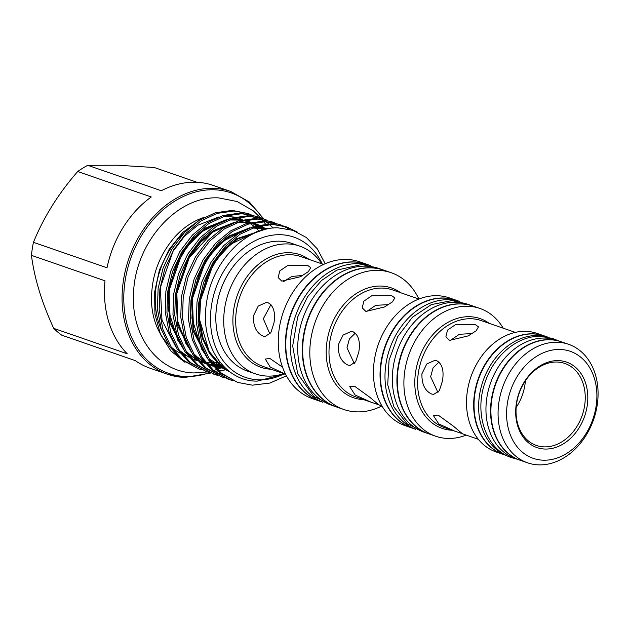 <?xml version="1.0" encoding="UTF-8"?>
<svg xmlns="http://www.w3.org/2000/svg" width="629" height="629" viewBox="0 0 629 629"><rect width="100%" height="100%" fill="white"/><g stroke="black" fill="none" stroke-linecap="round" stroke-linejoin="round"><path stroke-width="0.94" d="M506.943 455.687L503.538 454.508A62.703 48.268 -70.9 0 1 476.35 386.489A62.703 48.268 -70.9 0 1 533.416 333.944A62.703 48.268 -70.9 0 1 544.533 335.988L547.938 337.168M506.746 455.585A62.703 48.268 -70.9 0 1 481.169 387.149A62.703 48.268 -70.9 0 1 538.007 335.532A62.703 48.268 -70.9 0 1 547.717 337.12M520.238 460.286A62.703 48.268 -70.9 0 1 520.049 460.224L515.466 458.635A62.703 48.268 -70.9 0 1 488.269 390.609A62.703 48.268 -70.9 0 1 545.343 338.072A62.703 48.268 -70.9 0 1 556.461 340.116L561.044 341.696A62.703 48.268 -70.9 0 1 561.233 341.767M520.049 460.224A62.703 48.268 -70.9 0 1 492.861 392.197A62.703 48.268 -70.9 0 1 549.927 339.66A62.703 48.268 -70.9 0 1 561.044 341.696M197.011 182.292L154.278 167.511L117.592 165.223L87.753 165.309L161.315 190.752A96.701 74.434 -70.9 0 1 196.051 182.253A96.701 74.434 -70.9 0 1 213.192 185.406L230.812 191.499A96.701 74.434 -70.9 0 0 213.663 188.346A96.701 74.434 -70.9 0 0 125.651 269.377A96.701 74.434 -70.9 0 0 167.581 374.279L149.969 368.185A96.701 74.434 -70.9 0 1 135.321 360.629L61.76 335.186A96.701 74.434 -70.9 0 1 53.709 328.369L127.278 353.812A96.701 74.434 -70.9 0 1 105.012 280.809L31.45 255.358C34.32 278.01 41.742 302.345 53.709 328.369M284.253 373.768A74.198 57.113 -70.9 0 1 258.55 379.798A74.198 57.113 -70.9 0 1 211.525 305.332A74.198 57.113 -70.9 0 1 280.754 234.719A74.198 57.113 -70.9 0 1 322.229 263.983M325.193 263.708L317.315 248.872L306.37 237.518L293.059 230.363L278.12 227.84C245.994 226.542 211.721 261.916 206.54 302.895C199.676 343.646 223.916 381.669 257.261 381.111L284.866 373.98M286.431 375.851L269.865 383.053L252.355 385.168L237.605 382.408L221.424 373.209L210 360.268L201.87 343.049L198.072 323.149L198.764 302.706L203.662 282.397L212.767 262.922L225.339 246.395L239.948 234.31L255.964 226.841L272.852 224.474L287.005 227.022L297.187 232.007M287.005 227.022L271.091 223.861L254.195 226.236L238.187 233.705L223.578 245.782L211.006 262.317L201.901 281.784L197.003 302.093L196.311 322.543L200.108 342.443L208.238 359.662L219.663 372.604L237.613 382.408M232.872 380.663L229.829 379.719L213.648 370.52L202.224 357.579L194.094 340.36L190.288 320.46L190.988 300.009L195.878 279.708L204.983 260.233L217.563 243.698L232.172 231.621L248.18 224.152L265.076 221.778L279.221 224.333L282.193 225.473M283.05 225.85L289.309 229.255M279.221 224.333L263.315 221.172L246.419 223.539L230.403 231.008L215.802 243.093L203.222 259.628L194.117 279.095L189.227 299.404L188.527 319.846L192.325 339.746L200.454 356.965L211.879 369.915L228.068 379.106M225.096 377.974L222.045 377.03L205.864 367.831L194.44 354.89L186.31 337.671L182.512 317.771L183.204 297.32L188.102 277.012L197.207 257.544L209.779 241.009L224.388 228.932L240.404 221.463L257.292 219.089L271.445 221.644L274.417 222.784M271.445 221.644L255.531 218.483L238.643 220.85L222.627 228.319L208.018 240.404L195.446 256.931L186.341 276.406L181.443 296.715L180.751 317.158L184.549 337.058L192.678 354.276L204.103 367.218L222.053 377.03M217.312 375.285L214.269 374.341L198.088 365.142L186.664 352.193L178.534 334.974L174.736 315.074L175.428 294.631L180.319 274.323L189.431 254.855L202.003 238.32L216.612 226.236L232.62 218.766L249.516 216.4L263.669 218.947L266.641 220.095M263.661 218.947L247.755 215.786L230.859 218.161L214.851 225.63L200.242 237.707L187.662 254.242L178.557 273.717L173.667 294.018L172.967 314.469L176.773 334.369L184.902 351.587L196.319 364.529L214.269 374.341M209.536 372.596L206.493 371.645L190.304 362.446L178.88 349.504L170.75 332.285L166.952 312.385L167.644 291.942L172.543 271.634L181.647 252.158L194.227 235.631L208.828 223.547L224.844 216.077L241.733 213.711L255.885 216.258L258.857 217.406M211.698 371.102L213.412 371.141M214.403 371.141L217.823 371M218.845 370.913L226.188 369.75M273.238 228.044L269.479 224.498M268.717 223.853L266.051 221.817M265.257 221.259L262.49 219.505M261.664 219.034L258.802 217.563M257.953 217.17L255.004 215.959M255.885 216.258L239.971 213.097L223.083 215.472L207.067 222.941L192.458 235.018L179.886 251.553L170.781 271.02L165.883 291.329L165.191 311.78L168.989 331.68L177.119 348.898L188.543 361.84L206.493 371.645M221.172 376.716L224.231 377.604M213.388 374.027L216.455 374.915M205.612 371.338L208.671 372.226M201.752 369.899L198.709 368.956L182.528 359.757L171.104 346.815L162.974 329.596L159.176 309.696L159.868 289.254L164.767 268.945L173.871 249.469L186.443 232.934L201.052 220.858L217.06 213.388L233.957 211.014L248.109 213.569L251.081 214.709M248.109 213.569L232.195 210.408L215.299 212.775L199.291 220.244L184.682 232.329L172.11 248.864L162.997 268.331L158.107 288.64L157.415 309.083L161.213 328.983L169.343 346.202L180.767 359.151L198.709 368.956M336.531 406.979A72.374 55.706 -70.9 0 1 336.35 406.916A72.374 55.706 -70.9 0 1 304.963 328.401A72.374 55.706 -70.9 0 1 370.835 267.757A72.374 55.706 -70.9 0 1 383.666 270.116A72.374 55.706 -70.9 0 1 383.855 270.179M336.35 406.916L331.766 405.328A72.374 55.706 -70.9 0 1 300.379 326.813A72.374 55.706 -70.9 0 1 366.251 266.169A72.374 55.706 -70.9 0 1 379.083 268.528L383.666 270.116M322.575 402.096A72.374 55.706 -70.9 0 1 293.358 323.031A72.374 55.706 -70.9 0 1 358.907 263.63A72.374 55.706 -70.9 0 1 369.86 265.383M322.897 402.261L319.839 401.2A72.374 55.706 -70.9 0 1 288.452 322.685A72.374 55.706 -70.9 0 1 354.324 262.041A72.374 55.706 -70.9 0 1 367.155 264.4L370.214 265.462M428.915 433.876A67.602 52.034 -70.9 0 1 428.734 433.813L424.143 432.225A67.602 52.034 -70.9 0 1 394.831 358.892A67.602 52.034 -70.9 0 1 456.355 302.25A67.602 52.034 -70.9 0 1 468.346 304.452L472.929 306.04A67.602 52.034 -70.9 0 1 473.11 306.103M428.734 433.813A67.602 52.034 -70.9 0 1 399.415 360.48A67.602 52.034 -70.9 0 1 460.947 303.838A67.602 52.034 -70.9 0 1 472.929 306.04M415.683 429.3L412.215 428.105A67.602 52.034 -70.9 0 1 382.904 354.772A67.602 52.034 -70.9 0 1 444.428 298.122A67.602 52.034 -70.9 0 1 456.418 300.324L459.878 301.527M415.502 429.214A67.602 52.034 -70.9 0 1 387.708 355.479A67.602 52.034 -70.9 0 1 449.02 299.711A67.602 52.034 -70.9 0 1 459.681 301.48M516.323 403.661A45.217 34.807 -70.9 0 1 558.505 360.621A45.217 34.807 -70.9 0 1 587.164 406.004A45.217 34.807 -70.9 0 1 544.973 449.043A45.217 34.807 -70.9 0 1 516.323 403.661M516.645 403.323A43.393 33.4 -70.9 0 1 564.826 363.444A43.393 33.4 -70.9 0 1 584.632 405.579A43.393 33.4 -70.9 0 1 536.458 445.466A43.393 33.4 -70.9 0 1 516.645 403.323M596.095 406.303A56.626 43.582 -70.9 0 1 543.267 460.192A56.626 43.582 -70.9 0 1 507.383 403.362A56.626 43.582 -70.9 0 1 560.211 349.472A56.626 43.582 -70.9 0 1 596.095 406.303M597.188 405.194A62.703 48.268 -70.9 0 1 527.574 462.826A62.703 48.268 -70.9 0 1 498.954 401.931A62.703 48.268 -70.9 0 1 568.569 344.299A62.703 48.268 -70.9 0 1 597.188 405.194M527.574 462.826L520.419 460.349A62.703 48.268 -70.9 0 1 491.799 399.462A62.703 48.268 -70.9 0 1 561.414 341.83L568.569 344.299M503.357 454.445A62.703 48.268 -70.9 0 1 503.169 454.382A62.703 48.268 -70.9 0 1 474.549 393.495A62.703 48.268 -70.9 0 1 544.171 335.862A62.703 48.268 -70.9 0 1 544.352 335.925M503.169 454.382L496.014 451.905A62.703 48.268 -70.9 0 1 467.394 391.018A62.703 48.268 -70.9 0 1 537.009 333.386L544.171 335.862M466.238 435.111A67.602 52.034 -70.9 0 1 435.7 436.227A67.602 52.034 -70.9 0 1 404.848 370.583A67.602 52.034 -70.9 0 1 479.903 308.454A67.602 52.034 -70.9 0 1 503.224 328.196M435.7 436.227L429.096 433.939A67.602 52.034 -70.9 0 1 398.243 368.295A67.602 52.034 -70.9 0 1 473.299 306.166L479.903 308.454M412.034 428.042A67.602 52.034 -70.9 0 1 411.853 427.979A67.602 52.034 -70.9 0 1 380.993 362.335A67.602 52.034 -70.9 0 1 456.049 300.198A67.602 52.034 -70.9 0 1 456.229 300.261M411.853 427.979L405.249 425.691A67.602 52.034 -70.9 0 1 374.389 360.047A67.602 52.034 -70.9 0 1 449.444 297.918L456.049 300.198M381.889 405.933A72.374 55.706 -70.9 0 1 343.874 409.51A72.374 55.706 -70.9 0 1 310.836 339.235A72.374 55.706 -70.9 0 1 391.191 272.711A72.374 55.706 -70.9 0 1 418.867 299.019M343.874 409.51L336.719 407.042A72.374 55.706 -70.9 0 1 303.681 336.759A72.374 55.706 -70.9 0 1 384.036 270.242L391.191 272.711M319.65 401.137A72.374 55.706 -70.9 0 1 319.469 401.074A72.374 55.706 -70.9 0 1 286.439 330.791A72.374 55.706 -70.9 0 1 366.786 264.274A72.374 55.706 -70.9 0 1 366.974 264.337M319.469 401.074L312.314 398.597A72.374 55.706 -70.9 0 1 279.276 328.322A72.374 55.706 -70.9 0 1 359.631 261.798L366.786 264.274M283.805 373.61A67.602 52.034 -70.9 0 1 255.531 373.901A67.602 52.034 -70.9 0 1 224.671 308.265A67.602 52.034 -70.9 0 1 299.726 246.128A67.602 52.034 -70.9 0 1 321.773 263.826M255.531 373.901L247.645 371.181A67.602 52.034 -70.9 0 1 219.655 341.319A67.602 52.034 -70.9 0 1 216.793 305.537A67.602 52.034 -70.9 0 1 251.38 249.579A67.602 52.034 -70.9 0 1 291.848 243.399L299.726 246.128M282.523 367.147L269.967 358.522L265.281 359.033L270.187 367.006L285.574 374.216L263.016 366.424A58.08 44.706 109.1 0 1 236.504 310.018A58.08 44.706 109.1 0 1 300.992 256.64L323.55 264.439M263.142 336.138L265.053 336.507L270.784 332.804L273.961 322.976C275.565 312.676 273.654 305.961 268.237 302.84L266.177 302.47L258.197 306.103L253.416 315.868C253.125 326.231 256.373 332.985 263.142 336.138M354.457 386.135L349.763 386.67L355.118 395.004L371.141 402.214L378.642 404.73L369.821 397.269L354.457 386.135M348.049 365.119L349.96 365.488L355.66 361.785L358.821 351.957C360.433 341.657 358.546 334.942 353.144 331.821L351.092 331.452L343.08 335.076L338.268 344.849C338.001 355.204 341.264 361.966 348.049 365.119M438.122 415.069L433.428 415.612L438.783 423.946L454.806 431.156L462.307 433.664L453.485 426.21L438.122 415.069M431.714 394.061L433.625 394.43L439.325 390.727L442.486 380.899C444.098 370.599 442.211 363.884 436.809 360.763L434.757 360.386L426.745 364.018L421.933 373.791C421.666 384.146 424.929 390.908 431.714 394.061M219.639 341.28A67.507 51.963 -70.9 0 1 219.623 341.24A67.507 51.963 -70.9 0 1 216.769 305.505A67.507 51.963 -70.9 0 1 251.309 249.627A67.507 51.963 -70.9 0 1 251.348 249.603L251.309 249.627M525.38 380.82A43.393 33.4 -70.9 0 1 524.916 384.924A43.393 33.4 -70.9 0 1 516.181 407.427M454.806 431.156L444.216 427.492A56.563 43.535 109.1 0 1 418.403 372.565A56.563 43.535 109.1 0 1 481.193 320.578L515.316 332.379M450.12 340.556L459.398 334.274L472.261 333.559M475.202 324.501L455.286 324.792L447.478 330.146L445.906 336.798L449.554 340.383L468.188 335.902L476.09 330.838L478.48 326.868L475.202 324.501M437.965 392.52L430.645 376.724L433.074 367.839L439.018 362.037M371.141 402.214L355.613 396.844A56.563 43.535 109.1 0 1 329.793 341.917A56.563 43.535 109.1 0 1 392.59 289.93L418.906 299.034M366.455 311.622L375.733 305.332L388.596 304.617M391.537 295.567L371.621 295.85L363.814 301.205L362.241 307.856L365.889 311.449L384.523 306.968L392.425 301.904L394.815 297.926L391.537 295.567M354.3 363.578L346.98 347.782L349.409 338.897L355.354 333.103M283.6 281.548L291.817 276.469L302.722 275.463M307.455 265.257L287.555 265.603L279.748 270.95L278.16 277.57L281.808 281.139L300.465 276.713L308.359 271.649L310.742 267.632L307.455 265.257M269.92 334.03L263.315 318.777L270.942 304.585M161.614 330.209A73.074 56.248 -70.9 0 1 185.201 231.794M185.822 355.582A73.074 56.248 -70.9 0 1 182.253 354.166M180.185 353.176A73.074 56.248 -70.9 0 1 171.387 347.247M167.951 343.984A73.074 56.248 -70.9 0 1 151.66 304.247C150.457 278.631 158.241 256.121 175.019 236.716A73.074 56.248 -70.9 0 1 204.142 217.422M185.02 362.359L170.852 350.919L160.544 334.471L154.962 314.366L154.577 292.273L159.412 270.038L169.059 249.516L182.709 232.455L199.189 220.307M107.009 267.773A96.701 74.434 -70.9 0 1 151.275 196.971L77.713 171.52C58.521 193.441 43.763 217.044 33.447 242.33L107.009 267.773M31.45 255.358A96.701 74.434 -70.9 0 1 33.447 242.33M77.713 171.52A96.701 74.434 -70.9 0 1 87.753 165.309M262.765 218.64A95.49 73.499 109.1 0 0 214.214 189.785A95.49 73.499 109.1 0 0 125.132 280.66A95.49 73.499 109.1 0 0 185.641 376.496A95.49 73.499 109.1 0 0 209.622 372.627M271.162 369.239A59.606 45.878 -70.9 0 1 233.729 309.437A59.606 45.878 -70.9 0 1 309.13 259.455M363.625 399.612A58.08 44.706 -70.9 0 1 327.009 341.327A58.08 44.706 -70.9 0 1 400.602 292.705M452.235 430.26A58.08 44.706 -70.9 0 1 415.62 371.975A58.08 44.706 -70.9 0 1 489.213 323.353M258.236 230.3L255.665 227.753M253.998 226.291L252.426 225.048M251.561 224.396L250.326 223.539M247.999 222.084L246.513 221.251M240.954 218.79L237.078 217.603M234.845 217.099L223.94 216.36M218.884 216.919L197.71 225.292L184.431 236.3L173.006 251.372L160.316 287.626L161.991 320.224L175.805 346.807M179.658 350.66L189.172 357.358M191.334 358.444L197.632 360.849M199.267 361.313L199.794 361.447M202.396 362.013L204.37 362.343M205.817 362.532L208.584 362.76M209.213 362.791L210.456 362.823M211.769 362.831L212.932 362.807M213.365 362.791L216.856 362.516M217.736 362.414L219.906 362.084M262.757 229.821L260.209 227.737M259.337 227.093L258.11 226.236M255.775 224.773L254.289 223.94M248.738 221.479L244.862 220.292M242.621 219.788L231.716 219.057M226.66 219.607L205.486 227.981L192.215 238.996L180.79 254.061L168.092 290.315L169.767 322.913L183.589 349.496M187.434 353.349L196.956 360.047M199.118 361.132L205.416 363.546M207.043 364.002L212.185 365.04M213.601 365.221L222.721 365.386M234.444 222.304L213.27 230.67L199.991 241.685L188.566 256.75L175.876 293.004L177.551 325.602L191.365 352.185M223.625 368.114L225.379 368.193M269.055 228.594L255.052 227.124M250.004 227.682L228.822 236.056L215.55 247.063L204.126 262.136L191.428 298.39L193.111 330.988L206.925 357.571M210.778 361.423L212.185 362.65L230.088 371.998M263.771 229.774L236.606 238.745L223.326 249.76L211.902 264.825L199.212 301.079L198.607 319.713L202.098 337.844L209.528 353.537L219.961 365.339L229.459 371.527M263.299 229.797L260.76 227.769M259.863 227.116L258.433 226.149M257.23 225.394L255.044 224.168M251.073 222.336L244.634 220.347M242.236 219.883L230.112 219.6M224.191 220.63L206.438 228.311L193.166 239.327L181.742 254.391L169.044 290.645L170.215 321.144L182.135 346.956M186.396 351.784L189.801 354.905L196.649 359.686M198.921 360.904L205.455 363.586M207.122 364.097L208.034 364.34M210.943 365.001L212.091 365.205M213.789 365.457L220.59 365.85M221.573 365.826L223.067 365.756M266.578 229.082L265.352 228.296M264.062 227.533L260.398 225.677M258.849 225.025L252.418 223.036M250.02 222.572L237.888 222.289M231.967 223.319L214.222 231L200.942 242.016L189.518 257.08L176.828 293.334L177.991 323.841L189.911 349.653M194.172 354.473L197.577 357.594L204.425 362.375M206.705 363.601L213.231 366.275M214.906 366.786L224.058 368.405M225.229 368.476L225.85 368.508M268.866 228.626L253.448 227.667M247.527 228.704L229.782 236.386L216.502 247.394L205.078 262.466L192.388 298.72L193.551 329.219L205.471 355.031M209.732 359.859L213.137 362.98L230.23 372.101M262.049 230.277L237.558 239.075L224.278 250.09L212.861 265.155L200.164 301.409L199.558 320.043L203.049 338.174L210.487 353.868L220.921 365.669L228.822 371.039M184.729 377.431A96.701 74.434 -70.9 0 1 167.581 374.279L184.871 377.455L210.636 373.036M557.648 340.525L552.899 338.528L541.097 336.358C518.084 335.202 494.158 355.165 485.297 381.717C473.723 412.939 485.674 449.436 511.684 457.684L516.653 459.044M263.858 219.018L249.351 202.019L230.812 191.499M260.658 217.933L253.353 210.888L237.157 201.532L218.853 197.915C175.923 195.21 133.733 244.956 133.529 295.276C131.5 336.57 158.516 372.557 194.219 372.942L207.373 371.943M208.199 371.786L209.819 371.448M211.328 371.086L212.838 370.693M213.601 370.481L216.376 369.624M217.241 369.333L220.378 368.169M221.754 367.603L222.469 367.297M223.114 367.006L223.916 366.644M265.438 224.034L263.795 221.762M263.339 221.172L261.955 219.442M229.829 379.719L228.068 379.114M333.291 405.854L313.871 396.467L297.698 373.783L292.674 345.966L297.69 316.945L307.487 296.896L321.505 280.51L336.806 270.132L361.997 264.455L380.608 269.055M381.921 405.941L377.581 404.439M478.339 439.294L461.246 433.381M469.47 304.845L452.102 300.568L431.376 304.578L412.412 317.244L397.67 336.696L389.06 360.26L387.723 384.775L393.935 406.939L407.018 423.726L425.267 432.618M262.647 230.096L257.67 226.346M256.459 225.591L251.804 223.177M250.24 222.517L243.73 220.551M241.3 220.111L229.066 219.977M223.114 221.109L201.878 231.637L186.931 246.796L175.758 266.35L169.445 288.404L168.658 310.836L177.865 340.36L181.545 345.856M185.759 350.785L189.25 354.064L196.012 358.892M198.292 360.15L204.873 362.909M206.556 363.428L211.839 364.616M213.286 364.82L222.485 365.127M265.784 229.263L259.588 225.866M258.016 225.213L251.514 223.248M249.084 222.8L236.842 222.666M230.898 223.798L212.61 232.203L189.022 258.039L176.891 293.303L177.339 320.13L185.885 343.45L189.321 348.545M193.543 353.474L197.294 356.981L203.788 361.581M206.076 362.839L212.649 365.598M214.34 366.117L225.166 367.871M267.883 228.807L252.402 228.052M246.458 229.184L223.672 240.915L209.418 256.019L198.788 275.148L192.765 296.566L191.939 318.329L201.705 349.26L204.881 353.923M209.103 358.86L229.129 371.275M260.846 230.662L258.055 231.055L230.764 244.17L216.966 259.022L206.634 277.68L200.667 298.508L199.613 319.736L209.182 351.462L220.59 365.017L227.179 369.687"/></g></svg>
